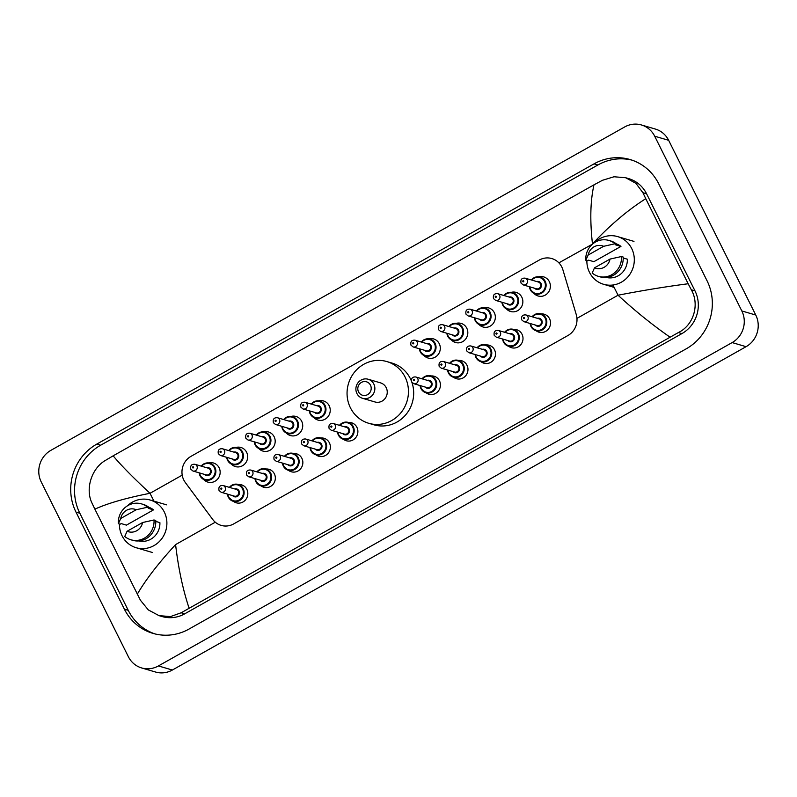 <?xml version="1.0" encoding="UTF-8"?>
<svg xmlns="http://www.w3.org/2000/svg" width="797" height="797" viewBox="0 0 797 797"><rect width="100%" height="100%" fill="white"/><g stroke="black" fill="none" stroke-linecap="round" stroke-linejoin="round"><path stroke-width="1.2" d="M238.393 484.526A9.355 8.897 106.3 0 1 245.735 499.609A9.355 8.897 106.3 0 1 233.451 501.363M265.909 469.015A9.355 8.897 106.3 0 1 273.251 484.098A9.355 8.897 106.3 0 1 260.968 485.851M293.426 453.503A9.355 8.897 106.3 0 1 300.768 468.586A9.355 8.897 106.3 0 1 288.484 470.34M320.942 437.991A9.355 8.897 106.3 0 1 328.284 453.075A9.355 8.897 106.3 0 1 316.01 454.828M348.468 422.49A9.355 8.897 106.3 0 1 355.811 437.563A9.355 8.897 106.3 0 1 343.527 439.316M431.018 375.955A9.355 8.897 106.3 0 1 438.36 391.038A9.355 8.897 106.3 0 1 426.086 392.791M458.544 360.443A9.355 8.897 106.3 0 1 465.886 375.526A9.355 8.897 106.3 0 1 453.603 377.28M486.06 344.942A9.355 8.897 106.3 0 1 493.403 360.015A9.355 8.897 106.3 0 1 481.119 361.768M513.577 329.43A9.355 8.897 106.3 0 1 520.919 344.513A9.355 8.897 106.3 0 1 508.635 346.267M541.093 313.918A9.355 8.897 106.3 0 1 548.436 329.002A9.355 8.897 106.3 0 1 536.162 330.755M208.595 462.927A9.953 9.464 106.3 0 1 217.94 478.708A9.953 9.464 106.3 0 1 203.723 479.525M236.111 447.426A9.953 9.464 106.3 0 1 245.456 463.196A9.953 9.464 106.3 0 1 231.25 464.013M263.628 431.914A9.953 9.464 106.3 0 1 272.972 447.695A9.953 9.464 106.3 0 1 258.766 448.502M291.154 416.403A9.953 9.464 106.3 0 1 300.499 432.183A9.953 9.464 106.3 0 1 286.282 432.99M318.67 400.891A9.953 9.464 106.3 0 1 328.015 416.672A9.953 9.464 106.3 0 1 313.799 417.489M428.746 338.855A9.953 9.464 106.3 0 1 438.091 354.635A9.953 9.464 106.3 0 1 423.874 355.442M456.263 323.343A9.953 9.464 106.3 0 1 465.607 339.123A9.953 9.464 106.3 0 1 451.401 339.94M483.779 307.831A9.953 9.464 106.3 0 1 493.124 323.612A9.953 9.464 106.3 0 1 478.917 324.429M511.305 292.33A9.953 9.464 106.3 0 1 520.65 308.1A9.953 9.464 106.3 0 1 506.434 308.917M538.822 276.818A9.953 9.464 106.3 0 1 548.167 292.599A9.953 9.464 106.3 0 1 533.95 293.406M562.891 269.784A17.544 16.677 -73.7 0 0 561.795 266.995A17.544 16.677 -73.7 0 0 551.833 258.557A17.544 16.677 -73.7 0 0 539.25 260.061L191.061 456.302A17.544 16.677 -73.7 0 0 185.352 482.564L212.739 519.485A17.544 16.677 -73.7 0 0 221.148 525.392A17.544 16.677 -73.7 0 0 233.73 523.888L567.902 335.537A17.544 16.677 -73.7 0 0 576.261 314.606L562.891 269.784M41.235 481.966A23.392 22.236 106.3 0 1 50.918 450.325L624.639 126.972A23.392 22.236 106.3 0 1 641.416 124.96A23.392 22.236 106.3 0 1 654.696 136.217L741.818 310.95A23.392 22.236 106.3 0 1 732.134 342.58L158.414 665.933A23.392 22.236 106.3 0 1 141.637 667.946A23.392 22.236 106.3 0 1 128.357 656.698L41.235 481.966M641.416 124.96L655.363 129.054A23.392 22.236 106.3 0 1 668.643 140.302L755.765 315.034A23.392 22.236 106.3 0 1 746.082 346.675L172.361 670.028A23.392 22.236 106.3 0 1 155.584 672.04L141.637 667.946M707.059 280.793L658.661 183.718A50.291 47.81 -73.7 0 0 630.098 159.539A50.291 47.81 -73.7 0 0 594.034 163.863L96.806 444.098A50.291 47.81 -73.7 0 0 75.994 512.112L124.392 609.187A50.291 47.81 -73.7 0 0 152.954 633.376A50.291 47.81 -73.7 0 0 189.019 629.052L686.247 348.807A50.291 47.81 -73.7 0 0 707.059 280.793M632.001 160.137A50.291 47.81 -73.7 0 0 597.87 164.989L100.641 445.224A50.291 47.81 -73.7 0 0 79.83 513.238L128.227 610.313A50.291 47.81 -73.7 0 0 154.887 633.894M669.908 337.081C652.305 324.837 635.01 310.89 618.044 295.219C642.033 290.556 665.405 286.731 688.17 283.752L691.318 289.799C699.746 304.414 693.779 325.186 678.377 332.548L181.148 612.783L170.518 616.579L159.031 615.653L162.06 616.539A31.581 30.017 -73.7 0 0 184.705 613.829L681.933 333.584A31.581 30.017 -73.7 0 0 694.994 290.875L646.596 193.81A31.581 30.017 -73.7 0 0 628.664 178.618L625.645 177.731L635.926 183.34L642.92 192.725L645.759 198.682C627.438 210.358 609.675 225.441 592.47 243.922C589.85 220.291 590.358 200.595 593.994 184.824L113.144 455.834C120.905 465.179 133.189 477.672 150.015 493.293C126.135 497.986 107.754 503.276 94.883 509.153L92.044 503.196C85 488.989 91.635 468.417 105.234 460.527L113.144 455.834M159.031 615.653L148.332 609.924L140.441 600.271L94.883 509.153M593.994 184.824L602.462 180.291L614.009 176.765L625.645 177.731M688.17 283.752L645.759 198.682M137.293 594.223C145.751 579.658 158.513 563.11 175.589 544.59C178.359 568.261 182.852 589.421 189.058 608.081M594.741 242.477A24.856 23.621 106.3 0 1 617.585 236.589A24.856 23.621 106.3 0 1 631.702 248.544A24.856 23.621 106.3 0 1 628.763 275.832A24.856 23.621 106.3 0 1 603.598 284.29A24.856 23.621 106.3 0 1 589.481 272.335A24.856 23.621 106.3 0 1 586.871 260.569M623.224 257.989L627.329 259.194A17.544 16.677 106.3 0 1 606.417 277.476M610.024 259.075A11.696 11.118 106.3 0 1 594.512 267.822L610.024 259.075L621.431 256.534A18.72 17.793 106.3 0 1 598.348 276.35A18.72 17.793 106.3 0 1 592.171 273.022L594.512 267.822M621.431 256.534L623.174 257.042A18.72 17.793 106.3 0 1 600.091 276.858L598.348 276.35M615.722 244.878L620.953 246.412L593.865 261.685L588.634 260.151L587.548 260.768L585.805 260.25A18.72 17.793 106.3 0 1 608.888 240.435A18.72 17.793 106.3 0 1 615.065 243.762L616.808 244.271L615.722 244.878M616.28 243.842A17.544 16.677 106.3 0 1 620.953 246.412M588.146 255.05A11.696 11.118 106.3 0 1 603.658 246.303L588.146 255.05L585.805 260.25M603.658 246.303L615.065 243.762M608.888 240.435L610.632 240.943A18.72 17.793 106.3 0 1 616.808 244.271M127.321 505.916A24.856 23.621 106.3 0 1 150.165 500.028A24.856 23.621 106.3 0 1 164.282 511.983A24.856 23.621 106.3 0 1 161.343 539.27A24.856 23.621 106.3 0 1 136.177 547.728A24.856 23.621 106.3 0 1 122.061 535.773A24.856 23.621 106.3 0 1 119.45 524.008M155.794 521.427L159.898 522.633A17.544 16.677 106.3 0 1 138.997 540.914M142.603 522.523A11.696 11.118 106.3 0 1 127.092 531.26L142.603 522.523L154.01 519.973A18.72 17.793 106.3 0 1 130.927 539.788A18.72 17.793 106.3 0 1 124.75 536.471L127.092 531.26M154.01 519.973L155.754 520.481A18.72 17.793 106.3 0 1 132.671 540.306L130.927 539.788M148.302 508.327L153.532 509.861L126.434 525.123L121.204 523.589L120.118 524.207L118.374 523.689A18.72 17.793 106.3 0 1 141.468 503.873A18.72 17.793 106.3 0 1 147.644 507.201L149.388 507.709L148.302 508.327M148.86 507.281A17.544 16.677 106.3 0 1 153.532 509.861M120.726 518.488A11.696 11.118 106.3 0 1 136.237 509.741L120.726 518.488L118.374 523.689M136.237 509.741L147.644 507.201M141.468 503.873L143.211 504.391A18.72 17.793 106.3 0 1 149.388 507.709M358.54 391.885A7.014 6.675 106.3 0 1 361.449 382.401A7.014 6.675 106.3 0 1 370.466 385.17A7.014 6.675 106.3 0 1 367.556 394.654A7.014 6.675 106.3 0 1 358.54 391.885M356.926 393.539A9.943 9.454 106.3 0 1 368.174 379.242A9.943 9.454 106.3 0 1 372.647 394.943A9.943 9.454 106.3 0 1 356.926 393.539M362.575 398.321L374.959 401.957A9.943 9.454 -73.7 0 0 386.196 387.651A9.943 9.454 -73.7 0 0 380.548 382.879L368.174 379.242M350.431 407.815A32.169 30.575 106.3 0 1 354.237 372.498A32.169 30.575 106.3 0 1 386.804 361.549A32.169 30.575 106.3 0 1 405.075 377.021A32.169 30.575 106.3 0 1 401.27 412.328A32.169 30.575 106.3 0 1 368.702 423.277A32.169 30.575 106.3 0 1 350.431 407.815M386.804 361.549L392.034 363.083A32.169 30.575 106.3 0 1 410.306 378.555A32.169 30.575 106.3 0 1 411.342 380.846M411.87 382.271A32.169 30.575 106.3 0 1 405.195 415.426A32.169 30.575 106.3 0 1 373.932 424.811L368.702 423.277M576.958 318.382L618.044 295.219L612.943 284.997M592.55 244.081L558.876 262.851M153.931 501.134L150.015 493.293L182.204 475.142M175.589 544.59L215.28 522.214M158.414 665.933L172.361 670.028M732.134 342.58L746.082 346.675M741.818 310.95L755.765 315.034M654.696 136.217L668.643 140.302M100.641 445.224L96.806 444.098M79.83 513.238L75.994 512.112M597.87 164.989L594.034 163.863M128.227 610.313L124.392 609.187M694.994 290.875L691.318 289.799M681.933 333.584L678.377 332.548M184.705 613.829L181.148 612.783M646.596 193.81L642.92 192.725M540.217 277.097L534.518 277.525L531.38 279.986A8.777 8.339 106.3 0 1 545.198 281.311A8.777 8.339 106.3 0 1 535.275 293.924A8.777 8.339 106.3 0 1 530.294 289.709M529.836 286.85A8.189 7.781 -73.7 0 0 541.143 292.609A8.189 7.781 -73.7 0 0 544.53 281.54A8.189 7.781 -73.7 0 0 531.818 280.116M536.64 281.53A4.095 3.895 106.3 0 1 539.788 288.753A4.095 3.895 106.3 0 1 534.667 288.265M523.161 284.888L536.411 288.773A3.507 3.337 -73.7 0 0 540.376 283.732A3.507 3.337 -73.7 0 0 538.383 282.038L525.133 278.153A3.507 3.337 106.3 0 1 526.717 283.692A3.507 3.337 106.3 0 1 523.161 284.888L521.039 283.104C520.371 279.548 521.746 277.904 525.133 278.153M522.782 281.55A0.588 0.558 -73.7 0 0 523.529 281.779A0.588 0.558 -73.7 0 0 523.778 280.982A0.588 0.558 -73.7 0 0 523.021 280.753A0.588 0.558 -73.7 0 0 522.782 281.55M530.274 289.66A8.777 8.339 106.3 0 1 529.427 286.731L530.274 289.69L535.275 293.924M503.883 295.498A8.777 8.339 106.3 0 1 517.681 296.823A8.777 8.339 106.3 0 1 507.759 309.435A8.777 8.339 106.3 0 1 501.911 302.232M502.319 302.362A8.189 7.781 -73.7 0 0 513.627 308.12A8.189 7.781 -73.7 0 0 517.014 297.052A8.189 7.781 -73.7 0 0 504.292 295.627M509.124 297.042A4.095 3.895 106.3 0 1 512.272 304.265A4.095 3.895 106.3 0 1 507.141 303.777M495.644 300.399L508.894 304.285A3.507 3.337 -73.7 0 0 512.86 299.234A3.507 3.337 -73.7 0 0 510.867 297.55L497.617 293.665A3.507 3.337 106.3 0 1 499.201 299.204A3.507 3.337 106.3 0 1 495.644 300.399L493.522 298.616C492.855 295.059 494.22 293.416 497.617 293.665M495.266 297.052A0.588 0.558 -73.7 0 0 496.013 297.291A0.588 0.558 -73.7 0 0 496.252 296.494A0.588 0.558 -73.7 0 0 495.505 296.265A0.588 0.558 -73.7 0 0 495.266 297.052M485.184 308.11L479.485 308.549L476.337 311.009A8.777 8.339 106.3 0 1 490.165 312.334A8.777 8.339 106.3 0 1 480.242 324.947A8.777 8.339 106.3 0 1 474.394 317.744M474.803 317.864A8.189 7.781 -73.7 0 0 486.1 323.632A8.189 7.781 -73.7 0 0 489.488 312.563A8.189 7.781 -73.7 0 0 476.775 311.129M481.597 312.544A4.095 3.895 106.3 0 1 484.745 319.776A4.095 3.895 106.3 0 1 479.625 319.278M468.128 315.911L481.378 319.796A3.507 3.337 -73.7 0 0 485.343 314.745A3.507 3.337 -73.7 0 0 483.351 313.062L470.1 309.176A3.507 3.337 106.3 0 1 471.675 314.715A3.507 3.337 106.3 0 1 468.128 315.911L465.996 314.128C465.338 310.571 466.703 308.917 470.1 309.176M467.739 312.563A0.588 0.558 -73.7 0 0 468.497 312.793A0.588 0.558 -73.7 0 0 468.736 312.006A0.588 0.558 -73.7 0 0 467.988 311.776A0.588 0.558 -73.7 0 0 467.739 312.563M448.85 326.521A8.777 8.339 106.3 0 1 462.639 327.836A8.777 8.339 106.3 0 1 452.726 340.458A8.777 8.339 106.3 0 1 446.868 333.256L447.715 336.224L452.726 340.458M447.286 333.375A8.189 7.781 -73.7 0 0 458.584 339.143A8.189 7.781 -73.7 0 0 461.971 328.065A8.189 7.781 -73.7 0 0 449.259 326.64M454.081 328.055A4.095 3.895 106.3 0 1 457.229 335.288A4.095 3.895 106.3 0 1 452.108 334.79M440.602 331.422L453.852 335.308A3.507 3.337 -73.7 0 0 457.827 330.257A3.507 3.337 -73.7 0 0 455.834 328.573L442.584 324.688A3.507 3.337 106.3 0 1 444.158 330.227A3.507 3.337 106.3 0 1 440.602 331.422L438.48 329.639C437.822 326.083 439.187 324.429 442.584 324.688M440.223 328.075A0.588 0.558 -73.7 0 0 440.98 328.304A0.588 0.558 -73.7 0 0 441.219 327.517A0.588 0.558 -73.7 0 0 440.462 327.288A0.588 0.558 -73.7 0 0 440.223 328.075M430.141 339.133L424.442 339.572L421.304 342.023A8.777 8.339 106.3 0 1 435.122 343.348A8.777 8.339 106.3 0 1 425.2 355.97A8.777 8.339 106.3 0 1 419.352 348.767M419.76 348.887A8.189 7.781 -73.7 0 0 431.067 354.655A8.189 7.781 -73.7 0 0 434.455 343.577A8.189 7.781 -73.7 0 0 421.743 342.152M426.564 343.567A4.095 3.895 106.3 0 1 429.713 350.8A4.095 3.895 106.3 0 1 424.592 350.301M413.085 346.924L426.335 350.81A3.507 3.337 -73.7 0 0 430.31 345.768A3.507 3.337 -73.7 0 0 428.308 344.085L415.058 340.189A3.507 3.337 106.3 0 1 416.642 345.729A3.507 3.337 106.3 0 1 413.085 346.924L410.963 345.141C410.296 341.594 411.67 339.94 415.058 340.189M412.707 343.587A0.588 0.558 -73.7 0 0 413.454 343.816A0.588 0.558 -73.7 0 0 413.703 343.029A0.588 0.558 -73.7 0 0 412.946 342.79A0.588 0.558 -73.7 0 0 412.707 343.587M320.065 401.17L314.367 401.608L311.228 404.059A8.777 8.339 106.3 0 1 325.046 405.384A8.777 8.339 106.3 0 1 315.134 418.007A8.777 8.339 106.3 0 1 309.276 410.804M309.684 410.923A8.189 7.781 -73.7 0 0 320.992 416.692A8.189 7.781 -73.7 0 0 324.379 405.613A8.189 7.781 -73.7 0 0 311.667 404.189M316.489 405.603A4.095 3.895 106.3 0 1 319.637 412.836A4.095 3.895 106.3 0 1 314.516 412.338M303.009 408.971L316.26 412.856A3.507 3.337 -73.7 0 0 320.235 407.805A3.507 3.337 -73.7 0 0 318.232 406.121L304.982 402.236A3.507 3.337 106.3 0 1 306.566 407.775A3.507 3.337 106.3 0 1 303.009 408.971L300.887 407.187C300.22 403.631 301.595 401.977 304.982 402.236M302.631 405.623A0.588 0.558 -73.7 0 0 303.378 405.852A0.588 0.558 -73.7 0 0 303.627 405.065A0.588 0.558 -73.7 0 0 302.87 404.836A0.588 0.558 -73.7 0 0 302.631 405.623M292.549 416.682L286.85 417.12L283.712 419.571A8.777 8.339 106.3 0 1 297.53 420.896A8.777 8.339 106.3 0 1 287.607 433.518A8.777 8.339 106.3 0 1 282.626 429.294M282.168 426.435A8.189 7.781 -73.7 0 0 293.475 432.203A8.189 7.781 -73.7 0 0 296.863 421.125A8.189 7.781 -73.7 0 0 284.14 419.7M288.972 421.115A4.095 3.895 106.3 0 1 292.12 428.348A4.095 3.895 106.3 0 1 286.99 427.85M275.493 424.472L288.743 428.368A3.507 3.337 -73.7 0 0 292.708 423.317A3.507 3.337 -73.7 0 0 290.716 421.633L277.466 417.738A3.507 3.337 106.3 0 1 279.05 423.277A3.507 3.337 106.3 0 1 275.493 424.472L273.371 422.689C272.704 419.142 274.068 417.489 277.466 417.738M275.114 421.135A0.588 0.558 -73.7 0 0 275.862 421.364A0.588 0.558 -73.7 0 0 276.101 420.577A0.588 0.558 -73.7 0 0 275.354 420.338A0.588 0.558 -73.7 0 0 275.114 421.135M282.606 429.244A8.777 8.339 106.3 0 1 281.759 426.315L282.606 429.274L287.607 433.518M256.216 435.092A8.777 8.339 106.3 0 1 270.014 436.407A8.777 8.339 106.3 0 1 260.091 449.03A8.777 8.339 106.3 0 1 255.11 444.806M254.651 441.946A8.189 7.781 -73.7 0 0 265.949 447.705A8.189 7.781 -73.7 0 0 269.336 436.636A8.189 7.781 -73.7 0 0 256.624 435.212M261.446 436.626A4.095 3.895 106.3 0 1 264.604 443.849A4.095 3.895 106.3 0 1 259.473 443.361M247.977 439.984L261.227 443.869A3.507 3.337 -73.7 0 0 265.192 438.828A3.507 3.337 -73.7 0 0 263.199 437.135L249.949 433.249A3.507 3.337 106.3 0 1 251.523 438.788A3.507 3.337 106.3 0 1 247.977 439.984L245.845 438.201C245.187 434.654 246.552 433 249.949 433.249M247.588 436.646A0.588 0.558 -73.7 0 0 248.345 436.876A0.588 0.558 -73.7 0 0 248.584 436.079A0.588 0.558 -73.7 0 0 247.837 435.849A0.588 0.558 -73.7 0 0 247.588 436.646M260.091 449.03L255.08 444.786A8.777 8.339 106.3 0 1 254.243 441.827M237.506 447.695L231.807 448.133L228.669 450.594A8.777 8.339 106.3 0 1 242.497 451.919A8.777 8.339 106.3 0 1 232.575 464.531A8.777 8.339 106.3 0 1 227.593 460.317M227.135 457.458A8.189 7.781 -73.7 0 0 238.433 463.216A8.189 7.781 -73.7 0 0 241.82 452.148A8.189 7.781 -73.7 0 0 229.108 450.723M233.929 452.138A4.095 3.895 106.3 0 1 237.078 459.361A4.095 3.895 106.3 0 1 231.957 458.873M220.45 455.495L233.7 459.381A3.507 3.337 -73.7 0 0 237.675 454.34A3.507 3.337 -73.7 0 0 235.683 452.646L222.433 448.761A3.507 3.337 106.3 0 1 224.007 454.3A3.507 3.337 106.3 0 1 220.45 455.495L218.328 453.712C217.671 450.156 219.036 448.512 222.433 448.761M220.072 452.148A0.588 0.558 -73.7 0 0 220.829 452.387A0.588 0.558 -73.7 0 0 221.068 451.59A0.588 0.558 -73.7 0 0 220.321 451.361A0.588 0.558 -73.7 0 0 220.072 452.148M227.563 460.267A8.777 8.339 106.3 0 1 226.717 457.329L227.563 460.297L232.575 464.531M201.173 466.106A8.777 8.339 106.3 0 1 214.971 467.431A8.777 8.339 106.3 0 1 205.058 480.043A8.777 8.339 106.3 0 1 200.067 475.829L205.058 480.043M199.609 472.96A8.189 7.781 -73.7 0 0 210.916 478.728A8.189 7.781 -73.7 0 0 214.303 467.66A8.189 7.781 -73.7 0 0 201.591 466.225M206.413 467.64A4.095 3.895 106.3 0 1 209.561 474.873A4.095 3.895 106.3 0 1 204.44 474.374M192.934 471.007L206.184 474.892A3.507 3.337 -73.7 0 0 210.159 469.841A3.507 3.337 -73.7 0 0 208.166 468.158L194.906 464.272A3.507 3.337 106.3 0 1 196.49 469.812A3.507 3.337 106.3 0 1 192.934 471.007L190.812 469.224C190.144 465.667 191.519 464.013 194.906 464.272M192.555 467.66A0.588 0.558 -73.7 0 0 193.302 467.889A0.588 0.558 -73.7 0 0 193.551 467.102A0.588 0.558 -73.7 0 0 192.794 466.873A0.588 0.558 -73.7 0 0 192.555 467.66M200.047 475.779A8.777 8.339 106.3 0 1 199.2 472.84L200.047 475.809M540.924 313.869L535.225 314.307L532.087 316.758A8.777 8.339 106.3 0 1 545.905 318.083A8.777 8.339 106.3 0 1 535.992 330.705A8.777 8.339 106.3 0 1 530.135 323.502M530.553 323.622A8.189 7.781 -73.7 0 0 541.85 329.39A8.189 7.781 -73.7 0 0 545.238 318.312A8.189 7.781 -73.7 0 0 532.526 316.887M537.347 318.302A4.095 3.895 106.3 0 1 540.496 325.535A4.095 3.895 106.3 0 1 535.375 325.037M537.118 325.555A3.507 3.337 -73.7 0 0 541.093 320.504A3.507 3.337 -73.7 0 0 539.101 318.82L525.851 314.925A3.507 3.337 106.3 0 1 527.425 320.474A3.507 3.337 106.3 0 1 523.868 321.659L537.118 325.555M524.486 317.764A0.588 0.558 -73.7 0 0 523.729 317.535A0.588 0.558 -73.7 0 0 523.49 318.322A0.588 0.558 -73.7 0 0 524.247 318.551A0.588 0.558 -73.7 0 0 524.486 317.764M503.485 341.993A8.777 8.339 106.3 0 1 502.618 339.014L503.465 341.973L508.466 346.217A8.777 8.339 106.3 0 1 503.485 341.993M504.591 332.279A8.777 8.339 106.3 0 1 518.389 333.594A8.777 8.339 106.3 0 1 508.466 346.217M503.027 339.133A8.189 7.781 -73.7 0 0 514.334 344.902A8.189 7.781 -73.7 0 0 517.721 333.823A8.189 7.781 -73.7 0 0 505.009 332.399M509.831 333.813A4.095 3.895 106.3 0 1 512.979 341.036A4.095 3.895 106.3 0 1 507.858 340.548M509.602 341.056A3.507 3.337 -73.7 0 0 513.567 336.015A3.507 3.337 -73.7 0 0 511.574 334.322L498.324 330.436A3.507 3.337 106.3 0 1 499.908 335.975A3.507 3.337 106.3 0 1 496.352 337.171L509.602 341.056M496.969 333.276A0.588 0.558 -73.7 0 0 496.212 333.036A0.588 0.558 -73.7 0 0 495.973 333.833A0.588 0.558 -73.7 0 0 496.72 334.063A0.588 0.558 -73.7 0 0 496.969 333.276M485.891 344.892L480.192 345.32L477.054 347.781A8.777 8.339 106.3 0 1 490.872 349.106A8.777 8.339 106.3 0 1 480.95 361.718A8.777 8.339 106.3 0 1 475.102 354.526M475.51 354.645A8.189 7.781 -73.7 0 0 486.818 360.403A8.189 7.781 -73.7 0 0 490.205 349.335A8.189 7.781 -73.7 0 0 477.483 347.91M482.315 349.325A4.095 3.895 106.3 0 1 485.463 356.548A4.095 3.895 106.3 0 1 480.332 356.06M482.085 356.568A3.507 3.337 -73.7 0 0 486.05 351.527A3.507 3.337 -73.7 0 0 484.058 349.833L470.808 345.948A3.507 3.337 106.3 0 1 472.392 351.487A3.507 3.337 106.3 0 1 468.835 352.682L482.085 356.568M469.443 348.777A0.588 0.558 -73.7 0 0 468.696 348.548A0.588 0.558 -73.7 0 0 468.457 349.345A0.588 0.558 -73.7 0 0 469.204 349.574A0.588 0.558 -73.7 0 0 469.443 348.777M448.452 373.016A8.777 8.339 106.3 0 1 447.585 370.027L448.422 372.996L453.433 377.23A8.777 8.339 106.3 0 1 448.452 373.016M449.558 363.293A8.777 8.339 106.3 0 1 463.356 364.618A8.777 8.339 106.3 0 1 453.433 377.23M447.994 370.147A8.189 7.781 -73.7 0 0 459.291 375.915A8.189 7.781 -73.7 0 0 462.678 364.847A8.189 7.781 -73.7 0 0 449.966 363.422M454.788 364.837A4.095 3.895 106.3 0 1 457.936 372.06A4.095 3.895 106.3 0 1 452.816 371.571M454.569 372.079A3.507 3.337 -73.7 0 0 458.534 367.028A3.507 3.337 -73.7 0 0 456.542 365.345L443.291 361.459A3.507 3.337 106.3 0 1 444.865 366.999A3.507 3.337 106.3 0 1 441.319 368.194L454.569 372.079M441.927 364.289A0.588 0.558 -73.7 0 0 441.179 364.06A0.588 0.558 -73.7 0 0 440.93 364.847A0.588 0.558 -73.7 0 0 441.687 365.086A0.588 0.558 -73.7 0 0 441.927 364.289M422.041 378.804A8.777 8.339 106.3 0 1 435.829 380.129A8.777 8.339 106.3 0 1 425.917 392.742A8.777 8.339 106.3 0 1 420.059 385.539M420.477 385.658A8.189 7.781 -73.7 0 0 431.775 391.427A8.189 7.781 -73.7 0 0 435.162 380.358A8.189 7.781 -73.7 0 0 422.45 378.924M427.272 380.338A4.095 3.895 106.3 0 1 430.42 387.571A4.095 3.895 106.3 0 1 425.299 387.073M427.043 387.591A3.507 3.337 -73.7 0 0 431.018 382.54A3.507 3.337 -73.7 0 0 429.025 380.856L415.775 376.971A3.507 3.337 106.3 0 1 417.349 382.51A3.507 3.337 106.3 0 1 413.792 383.706L427.043 387.591M414.41 379.8A0.588 0.558 -73.7 0 0 413.653 379.571A0.588 0.558 -73.7 0 0 413.414 380.358A0.588 0.558 -73.7 0 0 414.171 380.587A0.588 0.558 -73.7 0 0 414.41 379.8M348.299 422.44L342.6 422.868L339.452 425.329A8.777 8.339 106.3 0 1 353.28 426.654A8.777 8.339 106.3 0 1 343.358 439.267A8.777 8.339 106.3 0 1 337.51 432.074M337.918 432.193A8.189 7.781 -73.7 0 0 349.216 437.952A8.189 7.781 -73.7 0 0 352.603 426.883A8.189 7.781 -73.7 0 0 339.891 425.459M344.712 426.873A4.095 3.895 106.3 0 1 347.861 434.096A4.095 3.895 106.3 0 1 342.74 433.608M344.493 434.116A3.507 3.337 -73.7 0 0 348.458 429.075A3.507 3.337 -73.7 0 0 346.466 427.381L333.216 423.496A3.507 3.337 106.3 0 1 334.79 429.035A3.507 3.337 106.3 0 1 331.243 430.231L344.493 434.116M331.851 426.325A0.588 0.558 -73.7 0 0 331.104 426.096A0.588 0.558 -73.7 0 0 330.855 426.893A0.588 0.558 -73.7 0 0 331.612 427.122A0.588 0.558 -73.7 0 0 331.851 426.325M310.86 450.564A8.777 8.339 106.3 0 1 309.983 447.575L310.83 450.544L315.841 454.778A8.777 8.339 106.3 0 1 310.86 450.564M311.966 440.841A8.777 8.339 106.3 0 1 325.754 442.166A8.777 8.339 106.3 0 1 315.841 454.778M310.402 447.705A8.189 7.781 -73.7 0 0 321.699 453.463A8.189 7.781 -73.7 0 0 325.086 442.395A8.189 7.781 -73.7 0 0 312.374 440.97M317.196 442.385A4.095 3.895 106.3 0 1 320.344 449.608A4.095 3.895 106.3 0 1 315.223 449.119M316.967 449.628A3.507 3.337 -73.7 0 0 320.942 444.577A3.507 3.337 -73.7 0 0 318.949 442.893L305.699 439.008A3.507 3.337 106.3 0 1 307.273 444.547A3.507 3.337 106.3 0 1 303.717 445.742L316.967 449.628M304.334 441.837A0.588 0.558 -73.7 0 0 303.577 441.608A0.588 0.558 -73.7 0 0 303.338 442.395A0.588 0.558 -73.7 0 0 304.095 442.634A0.588 0.558 -73.7 0 0 304.334 441.837M293.256 453.453L287.558 453.892L284.419 456.342A8.777 8.339 106.3 0 1 298.237 457.677A8.777 8.339 106.3 0 1 288.315 470.29A8.777 8.339 106.3 0 1 282.467 463.087M282.875 463.206A8.189 7.781 -73.7 0 0 294.183 468.975A8.189 7.781 -73.7 0 0 297.57 457.906A8.189 7.781 -73.7 0 0 284.858 456.472M289.68 457.886A4.095 3.895 106.3 0 1 292.828 465.119A4.095 3.895 106.3 0 1 287.707 464.621M289.45 465.139A3.507 3.337 -73.7 0 0 293.416 460.088A3.507 3.337 -73.7 0 0 291.423 458.405L278.173 454.519A3.507 3.337 106.3 0 1 279.757 460.058A3.507 3.337 106.3 0 1 276.2 461.254L289.45 465.139M276.818 457.348A0.588 0.558 -73.7 0 0 276.061 457.119A0.588 0.558 -73.7 0 0 275.822 457.906A0.588 0.558 -73.7 0 0 276.569 458.136A0.588 0.558 -73.7 0 0 276.818 457.348M255.817 481.577A8.777 8.339 106.3 0 1 254.95 478.598L255.787 481.567L260.798 485.801A8.777 8.339 106.3 0 1 255.817 481.577M256.923 471.864A8.777 8.339 106.3 0 1 270.721 473.179A8.777 8.339 106.3 0 1 260.798 485.801M255.359 478.718A8.189 7.781 -73.7 0 0 266.666 484.486A8.189 7.781 -73.7 0 0 270.053 473.408A8.189 7.781 -73.7 0 0 257.331 471.983M262.163 473.398A4.095 3.895 106.3 0 1 265.311 480.631A4.095 3.895 106.3 0 1 260.181 480.133M261.934 480.651A3.507 3.337 -73.7 0 0 265.899 475.6A3.507 3.337 -73.7 0 0 263.907 473.916L250.656 470.031A3.507 3.337 106.3 0 1 252.241 475.57A3.507 3.337 106.3 0 1 248.684 476.765L261.934 480.651M249.292 472.86A0.588 0.558 -73.7 0 0 248.544 472.631A0.588 0.558 -73.7 0 0 248.305 473.418A0.588 0.558 -73.7 0 0 249.053 473.647A0.588 0.558 -73.7 0 0 249.292 472.86M238.223 484.476L232.525 484.915L229.377 487.365A8.777 8.339 106.3 0 1 243.205 488.691A8.777 8.339 106.3 0 1 233.282 501.313A8.777 8.339 106.3 0 1 227.434 494.11M227.842 494.23A8.189 7.781 -73.7 0 0 239.14 499.998A8.189 7.781 -73.7 0 0 242.527 488.92A8.189 7.781 -73.7 0 0 229.815 487.495M234.637 488.91A4.095 3.895 106.3 0 1 237.785 496.142A4.095 3.895 106.3 0 1 232.664 495.644M234.418 496.152A3.507 3.337 -73.7 0 0 238.383 491.111A3.507 3.337 -73.7 0 0 236.39 489.428L223.14 485.532A3.507 3.337 106.3 0 1 224.714 491.072A3.507 3.337 106.3 0 1 221.167 492.267L234.418 496.152M221.775 488.372A0.588 0.558 -73.7 0 0 221.028 488.133A0.588 0.558 -73.7 0 0 220.779 488.93A0.588 0.558 -73.7 0 0 221.536 489.159A0.588 0.558 -73.7 0 0 221.775 488.372M617.585 236.589L633.974 241.391M603.598 284.29L614.128 287.378M150.165 500.028L166.553 504.84M136.177 547.728L152.566 552.54M507.759 309.435L502.758 305.201L501.881 302.232M512.7 292.599L507.002 293.037L503.863 295.498M480.242 324.947L475.231 320.713L474.364 317.734M457.657 323.622L451.959 324.06L448.821 326.511M425.2 355.97L420.198 351.726L419.332 348.757M315.134 418.007L310.123 413.773L309.256 410.794M265.032 432.193L259.334 432.632L256.186 435.082M254.213 441.817L255.08 444.786M209.99 463.206L204.291 463.645L201.153 466.106M530.115 323.492L530.981 326.461L535.992 330.705M525.851 314.925C522.453 314.676 521.089 316.329 521.746 319.886L523.868 321.659M513.407 329.38L507.709 329.819L504.571 332.269M498.324 330.436C494.937 330.187 493.562 331.841 494.23 335.388L496.352 337.171M475.072 354.516L475.939 357.484L480.95 361.718M470.808 345.948C467.411 345.699 466.046 347.343 466.703 350.899L468.835 352.682M458.375 360.393L452.676 360.832L449.528 363.293M443.291 361.459C439.894 361.21 438.529 362.854 439.187 366.411L441.319 368.194M430.848 375.905L425.15 376.343L422.012 378.794M420.039 385.529L420.906 388.508L425.917 392.742M415.775 376.971C412.378 376.712 411.013 378.366 411.67 381.922L413.792 383.706M337.48 432.064L338.346 435.032L343.358 439.267M333.216 423.496C329.819 423.247 328.454 424.891 329.111 428.447L331.243 430.231M320.773 437.942L315.074 438.38L311.936 440.841M305.699 439.008C302.302 438.758 300.937 440.402 301.595 443.959L303.717 445.742M282.447 463.077L283.314 466.056L288.315 470.29M278.173 454.519C274.786 454.26 273.411 455.914 274.078 459.47L276.2 461.254M265.74 468.965L260.041 469.403L256.903 471.854M250.656 470.031C247.259 469.772 245.894 471.425 246.562 474.982L248.684 476.765M227.404 494.1L228.271 497.069L233.282 501.313M223.14 485.532C219.743 485.283 218.378 486.937 219.036 490.484L221.167 492.267"/></g></svg>
